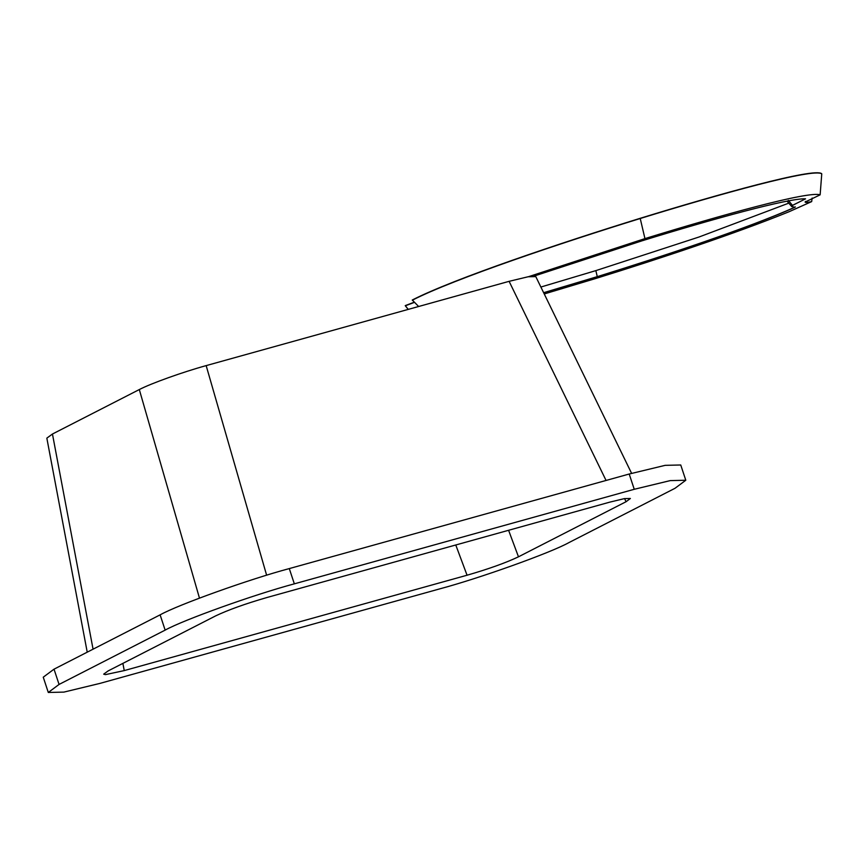 <?xml version="1.0" encoding="UTF-8"?>
<svg xmlns="http://www.w3.org/2000/svg" width="865" height="865" viewBox="0 0 865 865"><rect width="100%" height="100%" fill="white"/><g stroke="black" fill="none" stroke-linecap="round" stroke-linejoin="round"><path stroke-width="1.3" d="M626.076 501.722L518.481 556.811C505.798 562.834 488.649 568.975 467.057 575.225L124.246 670.591L105.454 674.624L103.692 674.159L108.017 670.991L215.612 615.902C228.295 609.879 245.433 603.738 267.036 597.488L609.847 502.122L624.433 498.608L630.369 498.478L626.076 501.722L624.552 498.586M87.224 652.167L46.84 438.144L52.451 434.025L139.308 389.553C150.845 383.498 183.045 371.961 206.162 365.614L509.107 281.33L528.082 276.768L535.792 276.595L631.601 473.36M634.25 489.287L294.338 583.843L289.288 568.586L629.201 474.02L634.25 489.287L670.234 480.605L685.794 480.248L675.024 488.282L568.932 542.593C550.864 552.735 479.815 578.188 439.755 588.87L99.843 683.426L63.859 692.108L48.299 692.465L59.069 684.431L54.019 669.175L160.112 614.853C178.179 604.711 249.217 579.269 289.288 568.586M160.112 614.853L165.15 630.12C183.229 619.978 254.267 594.536 294.338 583.843M165.15 630.12L59.069 684.431M54.019 669.175L43.25 677.198L48.299 692.465M685.794 480.248L680.744 464.992L665.185 465.338L629.201 474.02M408.183 309.411L405.253 305.604L414.324 302.188M418.649 306.502L412.259 300.014C454.33 278.541 560.931 242.816 640.165 218.315C719.161 193.998 814.214 167.496 821.685 173.681L821.75 173.876C814.279 167.691 719.226 194.182 640.23 218.499L644.944 238.61C720.296 215.407 808.57 190.819 820.139 194.83L805.11 202.053M805.639 201.383C804.115 202.702 806.126 202.767 811.673 201.599L789.172 211.687C736.439 233.161 660.395 258.484 594.612 278.844L544.247 293.959M528.483 276.703L644.944 238.61M543.653 292.748L597.283 276.703C667.056 255.164 753.653 226.014 795.076 207.211L791.713 206.562L792.502 205.427L805.553 198.831C788.675 198.02 712.014 219.234 642.273 240.74L533.997 276.097M788.35 200.399L792.481 205.373L805.553 198.831M543.631 292.694L597.272 276.649C664.244 255.867 748.063 228.122 794.805 207.265L795.313 206.865M804.396 199.426L803.79 198.734M792.502 205.427L791.713 206.562M540.874 287.039L595.855 270.615L698.985 237.021L788.793 203.134M791.756 206.616L787.593 201.718L787.766 200.961M820.139 194.83L821.75 173.876M412.313 300.198C454.395 278.725 560.996 243 640.23 218.499M812.149 198.02L811.673 201.599M408.28 309.389L405.317 305.799L414.476 302.339M508.588 530.288L518.481 556.811M122.884 663.379L124.246 670.591M467.057 575.225L455.769 544.982M606.062 480.464L509.107 281.33M139.308 389.553L199.469 598.115M206.162 365.614L266.625 575.214M93.063 649.183L52.451 434.025M595.855 270.615L597.283 276.703"/></g></svg>
